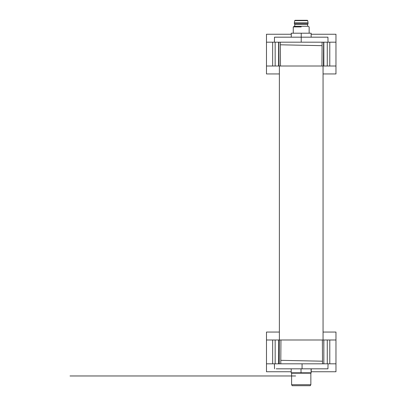 <?xml version="1.0" encoding="UTF-8"?>
<svg xmlns="http://www.w3.org/2000/svg" width="406" height="406" viewBox="0 0 406 406"><rect width="100%" height="100%" fill="white"/><g stroke="black" fill="none" stroke-linecap="round" stroke-linejoin="round"><path stroke-width="0.61" d="M311.052 368.826L311.138 372.799L311.26 368.826M291.305 372.809L291.604 373.19L310.859 373.19L311.174 372.799M290.183 368.826L291.203 368.826L291.203 372.794L296.111 372.809L301.024 372.794L301.024 368.826M311.052 372.794L301.024 372.794M310.859 373.19L310.859 384.705L291.604 384.705L291.604 373.19M291.604 384.705L292.173 385.7L310.285 385.7L310.859 384.705M291.269 33.206L291.269 37.174L291.29 33.206L311.143 33.206L311.143 37.174L311.488 37.174M323.836 45.695L323.577 45.69L323.42 66.011L321.938 66.011L322.085 45.665L280.348 44.802L280.338 42.183L278.034 42.183L301.216 42.183L301.227 33.206M293.264 33.206L293.264 26.918L301.196 26.918M309.149 33.206L309.149 26.918L308.007 26.258L294.406 26.258L293.264 26.918M307.662 26.258L307.662 24.269L294.756 24.269L294.756 26.258M294.756 24.269L294.36 23.776L308.058 23.776L307.662 24.269M294.36 22.782L294.7 20.635L307.712 20.635L308.058 22.782L294.36 22.782L294.36 23.776M295.253 20.3L307.322 20.3L307.712 20.635M274.436 363.817L274.522 368.826L274.42 363.817L278.039 363.817L266.478 363.817L266.478 339.989L272.659 339.989L272.659 363.817M325.592 368.826L327.941 368.826L328.028 363.817L302.069 363.817L302.064 368.826L276.217 368.826M327.926 368.826L302.064 368.826M302.069 363.817L278.039 363.817M324.404 363.817L335.965 363.817L335.965 371.759L311.26 371.759M278.602 360.3L279.232 360.31L279.384 339.989L278.602 339.989L278.602 363.817M278.602 339.989L275.166 339.989L275.166 363.817M275.166 339.989L272.659 339.989M266.478 363.817L266.478 371.759L291.203 371.759M279.384 332.052L266.478 332.052L266.478 339.989M287.057 363.817L287.326 363.817M322.379 342.517L322.359 339.989L323.76 339.989L323.841 349.957M280.79 363.817L280.8 360.335L322.516 361.198L322.379 342.527M322.516 361.198L322.526 363.817M279.384 66.011L279.384 339.989L280.947 339.989L280.8 360.335M279.232 360.31L279.221 363.817M323.841 363.817L323.841 339.989L335.965 339.989L335.965 363.817M327.277 363.817L327.277 339.989M323.059 332.052L335.965 332.052L335.965 339.989L335.671 339.989M322.359 339.989L280.947 339.989M300.856 363.817L299.735 363.817M323.42 66.011L323.836 66.011L323.836 42.183L328.018 42.183L327.931 37.174L325.916 37.174M280.348 44.802L280.5 66.011L321.938 66.011M280.927 66.011L279.018 66.011L278.856 44.772L278.597 44.767M278.597 42.183L278.597 66.011L279.018 66.011M280.338 42.183L324.399 42.183M323.577 45.69L323.587 42.183L322.014 42.183M278.846 42.183L278.856 44.772M293.203 42.183L294.111 42.183M308.321 42.183L301.216 42.183M323.836 66.011L327.272 66.011L327.272 42.183L335.96 42.183L335.96 66.011L335.645 66.011M276.516 37.174L274.502 37.174L274.415 42.183L274.502 37.174L327.931 37.174L328.018 42.183M278.034 42.183L275.161 42.183L275.161 66.011L266.473 66.011L266.473 73.948L279.384 73.948M278.597 66.011L275.161 66.011M315.609 42.183L315.117 42.183M291.269 37.174L290.945 37.174M322.095 42.183L322.085 45.665M323.059 73.948L335.96 73.948L335.96 66.011L329.779 66.011L329.779 42.183M266.813 66.011L266.473 66.011L266.473 42.183L272.654 42.183L272.654 66.011M308.25 42.183L294.183 42.183M291.315 42.183L287.321 42.183M327.272 66.011L329.779 66.011M275.161 42.183L272.654 42.183M311.143 34.241L335.96 34.241L335.96 42.183M266.473 42.183L266.473 34.241L291.269 34.241M329.784 363.817L329.784 339.989M308.058 22.782L308.058 23.776M294.7 20.635L295.091 20.3M295.624 375.971L70.035 375.971L295.624 375.971M323.059 66.011L323.059 339.989"/></g></svg>
